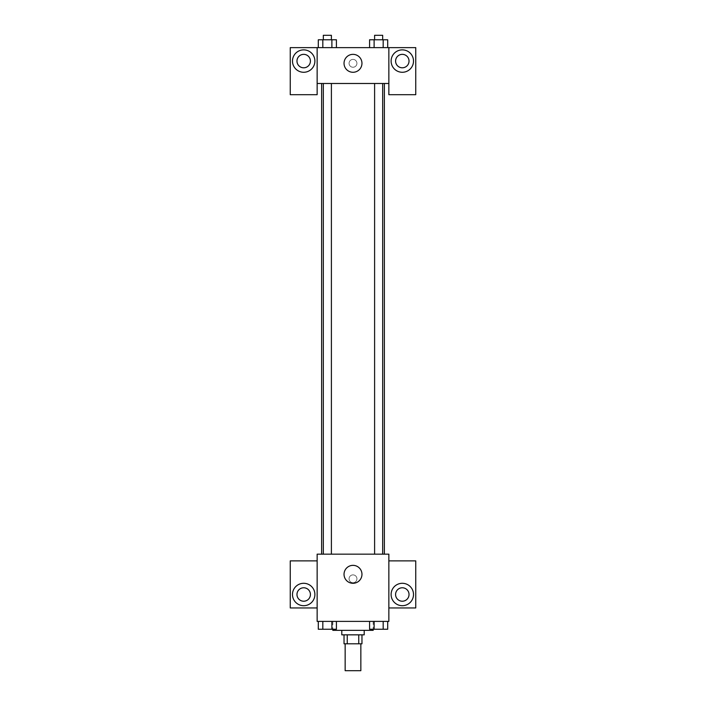 <?xml version="1.0" encoding="UTF-8"?>
<svg xmlns="http://www.w3.org/2000/svg" width="706" height="706" viewBox="0 0 706 706"><rect width="100%" height="100%" fill="white"/><g stroke="black" fill="none" stroke-linecap="round" stroke-linejoin="round"><path stroke-width="0.53" stroke-dasharray="3.53 2.65" d="M360.845 670.7L345.155 670.7M360.845 643.801L345.155 643.801L360.845 643.801M347.246 643.801L344.034 643.801L344.034 634.844L347.246 634.844L347.246 643.801L361.966 643.801L361.966 634.844L358.754 634.844L358.754 643.801M347.246 634.844L344.034 634.844M358.754 634.844L361.966 634.844M341.792 634.844L364.208 634.844M353 630.361L341.792 630.361L353 630.361M373.174 630.361L332.826 630.361M373.174 621.395L332.826 621.395L373.174 621.395L373.174 629.24M388.856 560.882L388.856 554.157L317.144 554.157L317.144 621.395L388.856 621.395L388.856 607.945L415.755 607.945L415.755 560.882L388.856 560.882L388.856 607.945M369.582 621.395L369.582 629.24L374.109 629.24L369.582 629.24L374.109 629.24L374.109 621.395L383.173 621.395L369.582 621.395L387.7 621.395L369.582 621.395L374.109 621.395L374.109 629.24L387.7 629.24L383.173 629.24L387.7 629.24L387.7 621.395L383.173 621.395L383.173 629.24L374.109 629.24L383.173 629.24L383.173 621.395L387.7 621.395L374.109 621.395L387.7 621.395M336.418 621.395L318.3 621.395L331.891 621.395L331.891 629.24L336.418 629.24L331.891 629.24L336.418 629.24L336.418 621.395L318.3 621.395L322.827 621.395L322.827 629.24L331.891 629.24L322.827 629.24L331.891 629.24L331.891 621.395L331.891 629.24M317.144 578.805L317.144 582.732L317.144 578.805M303.695 605.704A11.208 11.208 0 0 0 313.393 588.892A11.208 11.208 0 0 0 293.987 588.892A11.208 11.208 0 0 0 303.695 605.704M310.419 594.496A6.725 6.725 0 0 1 300.332 600.321A6.725 6.725 0 0 1 300.332 588.672A6.725 6.725 0 0 1 310.419 594.496M317.144 607.945L290.245 607.945L290.245 560.882L317.144 560.882M353 583.288A8.966 8.966 0 0 0 360.766 569.839A8.966 8.966 0 0 0 345.234 569.839A8.966 8.966 0 0 0 353 583.288M388.856 578.805L388.856 582.732L388.856 578.805M402.305 605.704A11.208 11.208 0 0 0 412.013 588.892A11.208 11.208 0 0 0 392.607 588.892A11.208 11.208 0 0 0 402.305 605.704M409.03 594.496A6.725 6.725 0 0 1 398.943 600.321A6.725 6.725 0 0 1 398.943 588.672A6.725 6.725 0 0 1 409.03 594.496M353 574.887A3.918 3.918 0 0 0 349.602 580.773A3.918 3.918 0 0 0 356.398 580.773A3.918 3.918 0 0 0 353 574.887A3.918 3.918 0 0 1 356.398 580.773A3.918 3.918 0 0 1 349.602 580.773A3.918 3.918 0 0 1 353 574.887M374.604 554.157L382.678 554.157L374.604 554.157L382.678 554.157L374.604 554.157L374.604 83.484L382.678 83.484L374.604 83.484M323.322 554.157L331.396 554.157L323.322 554.157L331.396 554.157L323.322 554.157L323.322 83.484L331.396 83.484L323.322 83.484L331.396 83.484L331.396 554.157M321.618 554.157L384.382 554.157L321.618 554.157M384.382 83.484L321.618 83.484L384.382 83.484M382.678 83.484L382.678 554.157M331.396 83.484L323.322 83.484M388.856 83.484L317.144 83.484L317.144 94.692L290.245 94.692L290.245 47.629L415.755 47.629L415.755 94.692L388.856 94.692L388.856 47.629M356.918 63.319A3.918 3.918 0 0 0 351.041 59.922A3.918 3.918 0 0 0 351.041 66.717A3.918 3.918 0 0 0 356.918 63.319A3.918 3.918 0 0 1 351.041 66.717A3.918 3.918 0 0 1 351.041 59.922A3.918 3.918 0 0 1 356.918 63.319M310.419 61.078A6.725 6.725 0 0 0 300.332 55.253A6.725 6.725 0 0 0 300.332 66.893A6.725 6.725 0 0 0 310.419 61.078M409.03 61.078A6.725 6.725 0 0 0 398.943 55.253A6.725 6.725 0 0 0 398.943 66.893A6.725 6.725 0 0 0 409.03 61.078M303.695 72.277A11.208 11.208 0 0 0 313.393 55.474A11.208 11.208 0 0 0 293.987 55.474A11.208 11.208 0 0 0 303.695 72.277M402.305 72.277A11.208 11.208 0 0 0 412.013 55.474A11.208 11.208 0 0 0 392.607 55.474A11.208 11.208 0 0 0 402.305 72.277M317.144 47.629L317.144 83.484M336.418 47.629L318.291 47.629L336.427 47.629L322.827 47.629L336.418 47.629L336.418 39.783L331.891 39.783L336.418 39.783L331.891 39.783L331.891 47.629L318.3 47.629L331.891 47.629L331.891 39.783L322.827 39.783L331.891 39.783L331.891 47.629M369.582 47.629L387.709 47.629L369.573 47.629L387.7 47.629L369.582 47.629L369.582 39.783L387.7 39.783L383.173 39.783L383.173 47.629L383.173 39.783L374.109 39.783L374.109 47.629L374.109 39.783L369.582 39.783L387.7 39.783L387.7 47.629M344.034 63.319A8.966 8.966 0 0 0 357.483 71.077A8.966 8.966 0 0 0 357.483 55.553A8.966 8.966 0 0 0 344.034 63.319M388.856 63.319L388.856 59.392L388.856 63.319M317.144 63.319L317.144 59.392L317.144 63.319M382.678 39.783L374.604 39.783L382.678 39.783L374.604 39.783L382.678 39.783L382.678 35.3L374.604 35.3L382.678 35.3L374.604 35.3L374.604 39.783M318.3 47.629L318.3 39.783L322.827 39.783L322.827 47.629L318.3 47.629L322.827 47.629L322.827 39.783L318.3 39.783L331.891 39.783M331.396 39.783L323.322 39.783L331.396 39.783L323.322 39.783L331.396 39.783L331.396 35.3L323.322 35.3L331.396 35.3L323.322 35.3L323.322 39.783M383.173 39.783L383.173 47.629M374.109 39.783L374.109 47.629M322.827 39.783L322.827 47.629M382.678 629.24L374.604 629.24M318.3 621.395L322.827 621.395L318.3 621.395L318.3 629.24L322.827 629.24L318.3 629.24L322.827 629.24L322.827 621.395L331.891 621.395L318.3 621.395L331.891 621.395M331.396 629.24L323.322 629.24M383.173 621.395L383.173 629.24M374.109 621.395L374.109 629.24M322.827 621.395L322.827 629.24M332.826 621.395L332.826 629.24"/><path stroke-width="1.06" d="M345.155 643.801L345.155 670.7L360.845 670.7L360.845 643.801M358.754 634.844L358.754 643.801L344.034 643.801L344.034 634.844M358.754 643.801L361.966 643.801L361.966 634.844M364.208 630.361L364.208 634.844L341.792 634.844L341.792 630.361M347.246 634.844L347.246 643.801M332.826 629.24L332.826 630.361L373.174 630.361L373.174 629.24M388.856 621.395L317.144 621.395L317.144 554.157L388.856 554.157L388.856 621.395M303.695 605.704A11.208 11.208 0 0 1 293.987 588.892A11.208 11.208 0 0 1 313.393 588.892A11.208 11.208 0 0 1 303.695 605.704M317.144 607.945L290.245 607.945L290.245 560.882L317.144 560.882M296.97 594.496A6.725 6.725 0 0 1 303.695 587.771A6.725 6.725 0 0 1 310.419 594.496A6.725 6.725 0 0 1 303.695 601.221A6.725 6.725 0 0 1 296.97 594.496M353 583.288A8.966 8.966 0 0 1 345.234 569.839A8.966 8.966 0 0 1 360.766 569.839A8.966 8.966 0 0 1 353 583.288M402.305 605.704A11.208 11.208 0 0 1 392.607 588.892A11.208 11.208 0 0 1 412.013 588.892A11.208 11.208 0 0 1 402.305 605.704M388.856 607.945L415.755 607.945L415.755 560.882L388.856 560.882M395.581 594.496A6.725 6.725 0 0 1 402.305 587.771A6.725 6.725 0 0 1 409.03 594.496A6.725 6.725 0 0 1 402.305 601.221A6.725 6.725 0 0 1 395.581 594.496M384.382 83.484L384.382 554.157M374.604 554.157L374.604 83.484M331.396 83.484L331.396 554.157M388.856 83.484L388.856 94.692L415.755 94.692L415.755 47.629L388.856 47.629L388.856 83.484L317.144 83.484L317.144 94.692L290.245 94.692L290.245 47.629L317.144 47.629L317.144 83.484M310.419 61.078A6.725 6.725 0 0 1 303.695 67.802A6.725 6.725 0 0 1 296.97 61.078A6.725 6.725 0 0 1 303.695 54.353A6.725 6.725 0 0 1 310.419 61.078M303.695 72.277A11.208 11.208 0 0 1 293.987 55.474A11.208 11.208 0 0 1 313.393 55.474A11.208 11.208 0 0 1 303.695 72.277M409.03 61.078A6.725 6.725 0 0 1 398.943 66.893A6.725 6.725 0 0 1 398.943 55.253A6.725 6.725 0 0 1 409.03 61.078M402.305 72.277A11.208 11.208 0 0 1 392.607 55.474A11.208 11.208 0 0 1 412.013 55.474A11.208 11.208 0 0 1 402.305 72.277M388.856 47.629L317.144 47.629M344.034 63.319A8.966 8.966 0 0 1 357.483 55.553A8.966 8.966 0 0 1 357.483 71.077A8.966 8.966 0 0 1 344.034 63.319M387.7 47.629L387.7 39.783L369.582 39.783L369.582 47.629M383.173 39.783L383.173 47.629M374.109 39.783L374.109 47.629M374.604 39.783L374.604 35.3L382.678 35.3L382.678 39.783M336.418 47.629L336.418 39.783L318.3 39.783L318.3 47.629M331.891 39.783L331.891 47.629M322.827 39.783L322.827 47.629M323.322 39.783L323.322 35.3L331.396 35.3L331.396 39.783M387.7 621.395L387.7 629.24L369.582 629.24L369.582 621.395M383.173 621.395L383.173 629.24M374.109 621.395L374.109 629.24M382.678 629.24L374.604 629.24M336.418 621.395L336.418 629.24L318.3 629.24L318.3 621.395M331.891 621.395L331.891 629.24M322.827 621.395L322.827 629.24M331.396 629.24L323.322 629.24M321.618 83.484L321.618 554.157M382.678 554.157L382.678 83.484M323.322 83.484L323.322 554.157"/></g></svg>
